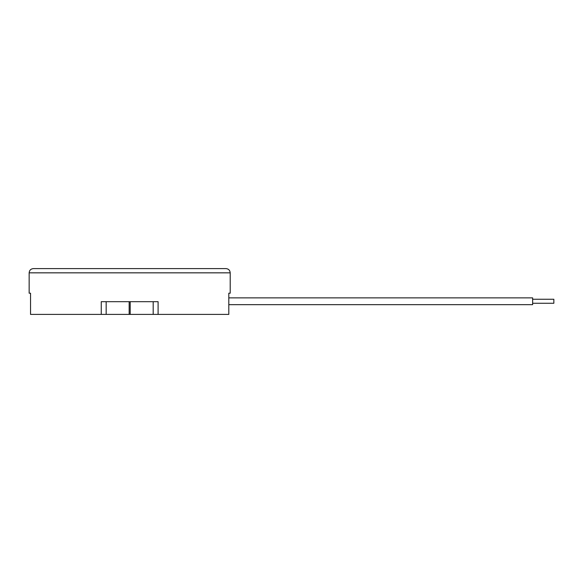 <?xml version="1.0" encoding="UTF-8"?>
<svg xmlns="http://www.w3.org/2000/svg" width="583" height="583" viewBox="0 0 583 583"><rect width="100%" height="100%" fill="white"/><g stroke="black" fill="none" stroke-linecap="round" stroke-linejoin="round"><path stroke-width="0.87" d="M532.643 303.269L553.85 303.269L553.85 299.261L532.643 299.261M228.813 304.661L532.643 304.661L532.643 297.877L228.813 297.877M158.095 314.405L158.095 301.681L130.198 301.681L130.198 314.405L228.813 314.405L228.813 293.198L230.205 293.198L230.205 272.837C229.957 270.257 228.543 268.843 225.964 268.595L33.391 268.595C30.812 268.843 29.398 270.257 29.15 272.837L230.205 272.837M130.198 314.405L129.156 314.405L129.156 301.681L101.26 301.681L101.26 314.405L129.156 314.405M29.15 272.837L29.15 293.198L30.542 293.198L30.542 314.405L101.26 314.405M130.198 301.681L129.156 301.681M153.183 314.405L153.183 301.681M106.172 301.681L106.172 314.405"/></g></svg>
